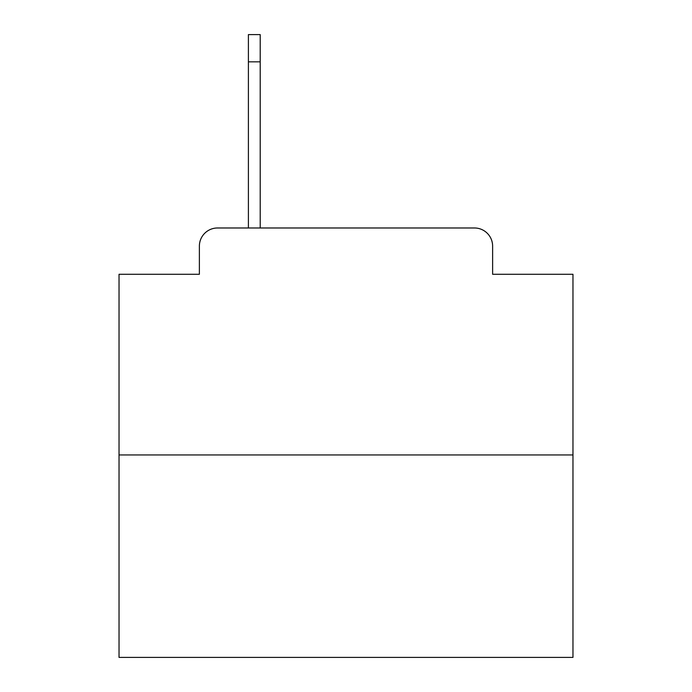 <?xml version="1.0" encoding="UTF-8"?>
<svg xmlns="http://www.w3.org/2000/svg" width="692" height="692" viewBox="0 0 692 692"><rect width="100%" height="100%" fill="white"/><g stroke="black" fill="none" stroke-linecap="round" stroke-linejoin="round"><path stroke-width="1.04" d="M199.382 246.136L199.382 274.274L199.382 246.136A18.156 18.156 0 0 1 217.539 227.979L248.402 227.979L248.402 34.6L260.209 34.6L260.209 227.979L275.182 227.979M572.967 454.947L119.033 454.947L119.033 657.4L572.967 657.4L572.967 274.274L492.618 274.274L492.618 246.136A18.156 18.156 0 0 0 474.461 227.979L217.539 227.979M119.033 454.947L119.033 274.274L199.382 274.274M416.818 227.979L474.461 227.979M492.618 274.274L492.618 246.136M260.209 61.839L248.402 61.839"/></g></svg>
